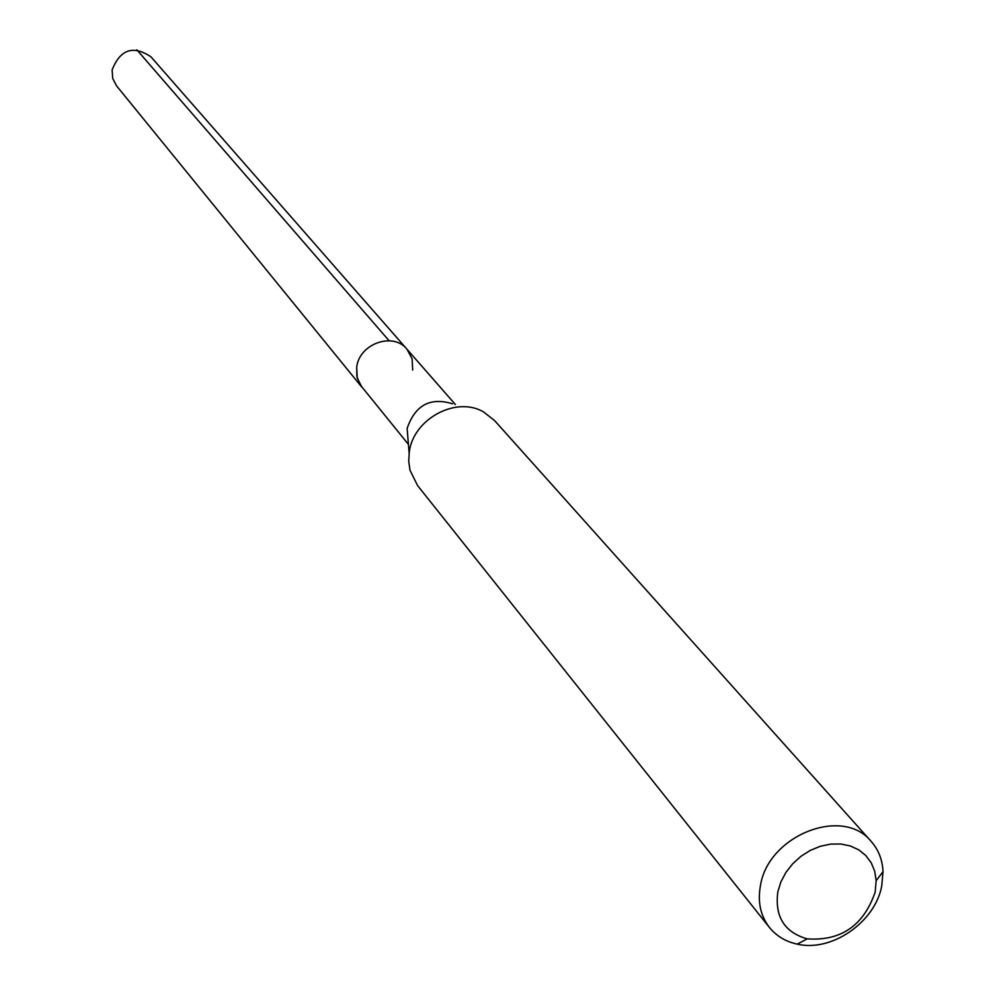 <?xml version="1.0" encoding="UTF-8"?>
<svg xmlns="http://www.w3.org/2000/svg" width="995" height="995" viewBox="0 0 995 995"><rect width="100%" height="100%" fill="white"/><g stroke="black" fill="none" stroke-linecap="round" stroke-linejoin="round"><path stroke-width="1.49" d="M455.436 404.567L150.954 56.814C133.181 44.974 120.246 49.352 112.124 69.948L112.721 78.431L116.564 85.856L361.906 387.242L357.205 377.926L356.707 367.167C359.22 343.723 393.137 331.658 406.967 349.195L412.117 358.834L412.689 370.078M409.119 453.073L407.129 428.422C415.114 405.152 430.275 396.955 452.613 403.821M406.967 349.195C393.137 331.658 359.22 343.723 356.707 367.167L356.869 376.433L360.165 384.816L408.36 444.317M871.247 841.509L494.59 420.574L483.471 411.88C456.158 395.836 413.311 418.957 409.268 452.053L408.721 461.332L410.027 470.312L417.589 485.585L769.446 927.464C760.479 915.786 757.481 901.831 760.454 885.6C768.165 835.29 842.939 805.838 871.247 841.509C878.56 849.842 882.478 859.904 883.013 871.682L881.744 886.01C875.065 922.315 831.497 952.314 797.219 944.131C785.689 941.618 776.436 936.071 769.446 927.464M777.816 891.893L780.864 881.968L785.888 872.466L792.679 863.784L800.925 856.322L810.291 850.389L820.353 846.26L830.663 844.096L840.8 843.996L850.302 845.949L858.784 849.867L865.861 855.588L871.247 862.839L874.729 871.321L876.16 880.662L875.152 892.167C863.585 925.624 840.949 941.195 807.219 938.87C784.446 932.303 774.645 916.644 777.816 891.893M136.862 49.825L389.12 340.75M876.16 880.662L883.013 871.682M807.219 938.87L797.219 944.131"/></g></svg>
